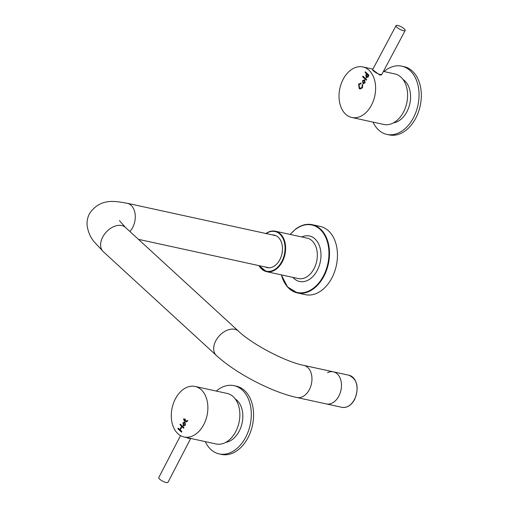 <?xml version="1.0" encoding="UTF-8"?>
<svg xmlns="http://www.w3.org/2000/svg" width="508" height="508" viewBox="0 0 508 508"><rect width="100%" height="100%" fill="white"/><g stroke="black" fill="none" stroke-linecap="round" stroke-linejoin="round"><path stroke-width="0.76" d="M276.174 235.782A16.427 11.347 -77.7 0 0 275.488 235.598L127.171 203.264C116.313 201.454 100.54 197.358 89.484 213.639C87.535 217.526 86.754 221.494 87.154 225.539C88.024 231.762 90.303 237.128 93.999 241.63L103.245 251.631L216.313 355.397C235.407 373.12 271.844 392.208 296.843 397.497L341.941 407.327A16.427 11.347 102.3 0 0 354.438 399.472A16.427 11.347 102.3 0 0 348.939 375.234C357.378 379.349 359.289 387.42 354.654 399.447C351.276 405.428 347.034 408.051 341.941 407.327M327.533 372.681A16.427 11.347 102.3 0 1 333.356 371.837A16.427 11.347 102.3 0 1 338.83 396.119A16.427 11.347 102.3 0 1 326.358 403.93A16.427 11.347 102.3 0 0 338.855 396.075A16.427 11.347 102.3 0 0 333.356 371.837L348.939 375.234M138.436 239.338L268.491 267.697A16.427 11.347 -77.7 0 0 269.189 267.818M402.99 79.438A22.955 15.856 102.3 0 1 406.914 111.728A22.955 15.856 102.3 0 1 393.529 122.834M396.03 25.654L372.764 69.412A5.175 1.41 28 0 0 372.726 69.513A5.175 1.41 28 0 0 375.393 72.339A5.175 1.41 28 0 0 380.555 74.524A5.175 1.41 28 0 0 381.838 74.358A5.175 1.41 28 0 0 381.902 74.27L405.168 30.512A5.175 1.41 28 0 0 402.698 27.686A5.175 1.41 28 0 0 397.383 25.4A5.175 1.41 28 0 0 396.03 25.654A5.175 1.41 28 0 0 398.501 28.48A5.175 1.41 28 0 0 403.816 30.772A5.175 1.41 28 0 0 405.168 30.512M384.016 71.558A34.919 24.117 102.3 0 1 401.771 66.167A34.919 24.117 102.3 0 1 413.468 117.697A34.919 24.117 102.3 0 1 386.893 134.404A34.919 24.117 102.3 0 1 372.993 122.104M401.771 66.167L404.057 66.662A34.919 24.117 102.3 0 1 415.754 118.193A34.919 24.117 102.3 0 1 389.179 134.899L386.893 134.404M186.544 437.534A5.175 1.359 27.4 0 0 189.471 438.487A5.175 1.359 27.4 0 0 190.627 438.423M180.518 435.623L158.756 477.596A5.175 1.359 27.4 0 0 161.271 480.352A5.175 1.359 27.4 0 0 166.599 482.6A5.175 1.359 27.4 0 0 167.945 482.359L190.71 438.442M225.781 442.341A22.955 15.856 -77.7 0 0 239.166 431.235A22.955 15.856 -77.7 0 0 235.242 398.945M205.251 441.611A34.919 24.117 -77.7 0 0 219.151 453.904A34.919 24.117 -77.7 0 0 245.72 437.197A34.919 24.117 -77.7 0 0 234.029 385.667A34.919 24.117 -77.7 0 0 216.268 391.065M219.151 453.904L221.437 454.406A34.919 24.117 -77.7 0 0 248.006 437.699A34.919 24.117 -77.7 0 0 236.315 386.169L234.029 385.667M296.031 228.841A34.919 24.117 102.3 0 1 312.236 224.682L320.186 226.416A34.919 24.117 102.3 0 1 337.445 254.197A34.919 24.117 102.3 0 1 321.513 290.493A34.919 24.117 102.3 0 1 305.308 294.653L297.358 292.919A34.919 24.117 102.3 0 1 281.407 274.879M272.364 234.918A16.65 11.5 102.3 0 1 274.257 235.096A16.65 11.5 102.3 0 1 282.486 248.349A16.65 11.5 102.3 0 1 274.892 265.659A16.65 11.5 102.3 0 1 267.164 267.64A16.65 11.5 102.3 0 1 265.366 267.011M175.324 398.977A25.87 17.863 -77.7 0 0 184.067 436.994A25.87 17.863 -77.7 0 0 203.835 424.459A25.87 17.863 -77.7 0 0 195.091 386.448A25.87 17.863 -77.7 0 0 175.324 398.977M184.067 436.994L216.052 443.967A25.87 17.863 -77.7 0 0 235.82 431.432A25.87 17.863 -77.7 0 0 227.076 393.421L195.091 386.448M184.62 420.535L186.233 421.811L187.331 421.411L187.611 420.491L186.309 421.094L184.969 419.875L185.115 418.992L184.544 419.487L183.471 418.998L184.194 420.148L184.055 421.018L184.62 420.535L186.315 421.938M187.611 420.491L186.309 421.094M184.055 421.018L184.436 420.878M183.858 418.865L183.471 418.998M185.115 418.992L184.544 419.487M180.003 424.409L181.585 426.339L179.851 429.641L178.308 428.238L177.959 428.898L181.477 432.092L181.82 431.432L180.276 430.028L182.01 426.726L183.553 428.13L183.902 427.469L180.391 424.275L180.003 424.409L180.391 424.275M178.308 428.238L177.921 428.371M185.071 422.237L182.924 422.789L183.318 425.647L185.464 425.088L185.071 422.237L184.537 421.945M184.671 421.989L183.172 422.935L183.318 425.647L183.852 425.933M183.591 425.704L183.991 425.952M184.163 425.19L185.293 424.758L185.001 422.961L184.499 422.751M183.369 423.177L183.667 424.98L185.02 424.701L184.721 422.897L183.369 423.177M180.664 424.332L180.315 424.993L181.858 426.403L179.851 429.641M182.01 426.726L183.788 428.155M178.581 428.295L178.238 428.955L181.712 432.118M187.89 420.554L187.496 420.611M184.131 418.922L183.788 419.583L184.468 420.205L184.328 421.081M185.388 419.049L185.007 419.189M372.675 69.748L379.774 75.032L381.546 74.841L381.787 74.409M371.411 105.264A25.87 17.863 102.3 0 1 351.815 117.488A25.87 17.863 102.3 0 1 343.23 79.159A25.87 17.863 102.3 0 1 362.833 66.942A25.87 17.863 102.3 0 1 371.411 105.264M383.413 71.425L394.818 73.914A25.87 17.863 102.3 0 1 403.396 112.236A25.87 17.863 102.3 0 1 383.8 124.46L351.815 117.488M365.658 71.945L365.309 72.612L366.96 74.111L366.122 74.867L366.185 77.508L368.205 76.937L368.884 75.07L365.385 71.888L364.998 72.022L366.687 74.054L365.849 74.803L366.185 77.508L366.655 77.762M365.385 71.888L364.998 72.022M366.585 79.445L363.087 76.257L362.699 76.397L362.737 76.918L366.243 80.105L366.585 79.445M363.087 76.257L362.699 76.397M362.534 87.732L362.579 84.646L362.217 84.525L362.058 87.427L360.242 88.278L359.569 87.909L358.997 84.626L360.813 83.769L360.978 83.014L358.604 84.169L359.22 88.576L360.07 89.033L362.534 87.732M362.579 84.646L362.217 84.525L362.058 87.427M364.693 80.048L362.547 80.601L362.941 83.458L365.087 82.899L364.693 80.048L364.16 79.762M364.293 79.8L362.788 80.747L362.941 83.458L363.474 83.744M363.214 83.515L363.614 83.763M363.785 83.007L364.915 82.575L364.617 80.772L364.122 80.562M362.985 80.994L363.284 82.798L364.642 82.512L364.344 80.709L362.985 80.994M361.251 83.071L358.8 84.379L359.493 88.633L360.21 89.059M362.337 87.49L360.382 88.303M362.852 84.703L362.49 84.588M363.36 76.321L363.017 76.981L366.478 80.131M368.427 75.635L368.77 75.762M366.459 77.565L366.795 77.781M366.966 77.013L368.078 76.549L367.786 74.968L367.316 74.771M366.312 75.12L366.535 76.841L367.805 76.492L367.513 74.911L366.312 75.12M129.896 231.502A16.427 11.347 -77.7 0 0 132.645 227.546A16.427 11.347 -77.7 0 0 131.058 205.327A16.427 11.347 -77.7 0 0 127.171 203.264M119.418 220.618L125.457 227.425A16.427 11.017 132.5 0 0 102.743 237.001A16.427 11.017 132.5 0 0 103.245 251.631M125.457 227.425L238.525 331.197A16.427 11.017 132.5 0 0 215.811 340.766A16.427 11.017 132.5 0 0 216.313 355.397M238.525 331.197C252.152 344.348 285.921 361.982 303.841 365.398A16.427 11.347 102.3 0 1 309.315 389.687A16.427 11.347 102.3 0 1 296.843 397.497M258.915 265.608L266.573 271.647L298.285 278.562A20.695 14.294 -77.7 0 0 307.886 276.098A20.695 14.294 -77.7 0 0 317.335 254.584A20.695 14.294 -77.7 0 0 307.105 238.125L275.393 231.21A20.695 14.294 102.3 0 1 285.623 247.675A20.695 14.294 102.3 0 1 276.181 269.183A20.695 14.294 102.3 0 1 266.573 271.647A20.695 14.294 102.3 0 1 258.991 265.627M301.733 236.95A23.279 16.078 102.3 0 1 320.415 249.307A23.279 16.078 102.3 0 1 310.363 278.714A23.279 16.078 102.3 0 1 292.919 277.387M259.156 265.659A20.307 14.027 -77.7 0 0 275.806 268.789A20.307 14.027 -77.7 0 0 284.245 241.77A20.307 14.027 -77.7 0 0 266.154 233.566M265.989 233.528A20.695 14.294 102.3 0 1 275.393 231.21C272.098 230.543 268.853 231.369 265.659 233.693M281.457 274.892A34.531 23.851 -77.7 0 0 313.188 288.366A34.531 23.851 -77.7 0 0 327.368 241.821A34.531 23.851 -77.7 0 0 295.853 229.114A34.531 23.851 -77.7 0 0 290.278 234.455M290.125 234.423L295.897 228.86C301.269 224.955 306.718 223.564 312.236 224.682A34.919 24.117 102.3 0 1 329.495 252.463A34.919 24.117 102.3 0 1 313.563 288.76A34.919 24.117 102.3 0 1 297.358 292.919L287.452 286.899L281.305 274.86M303.841 365.398L333.356 371.837M381.19 75.032L381.838 74.358M372.58 70.187L372.726 69.513M362.833 66.942L372.91 69.139"/></g></svg>

